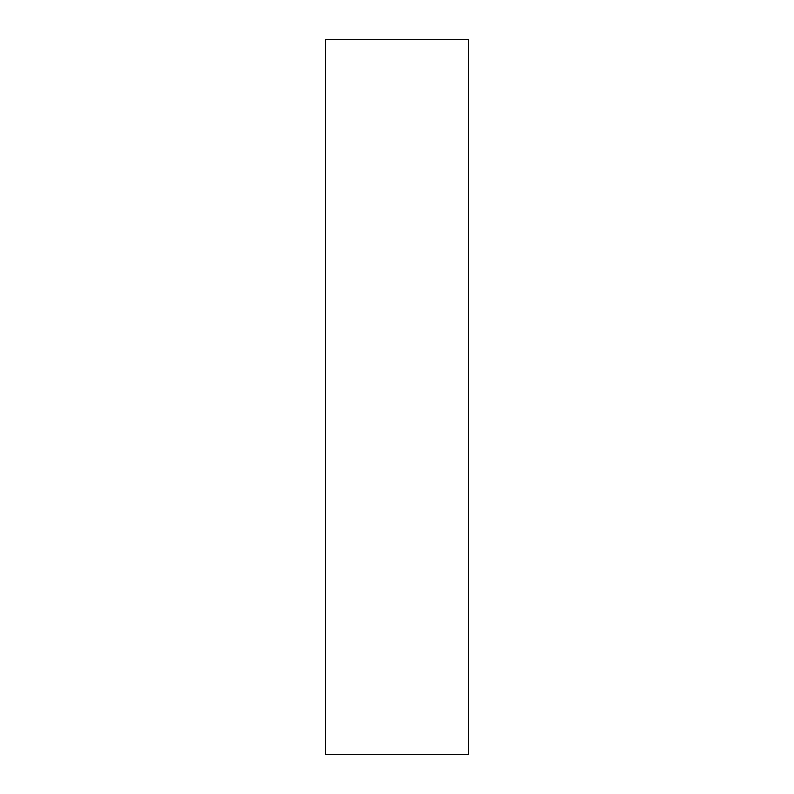 <?xml version="1.0" encoding="UTF-8"?>
<svg xmlns="http://www.w3.org/2000/svg" width="794" height="794" viewBox="0 0 794 794"><rect width="100%" height="100%" fill="white"/><g stroke="black" fill="none" stroke-linecap="round" stroke-linejoin="round"><path stroke-width="1.19" d="M468.46 754.3L325.54 754.3L325.54 39.7L468.46 39.7L468.46 754.3"/></g></svg>
